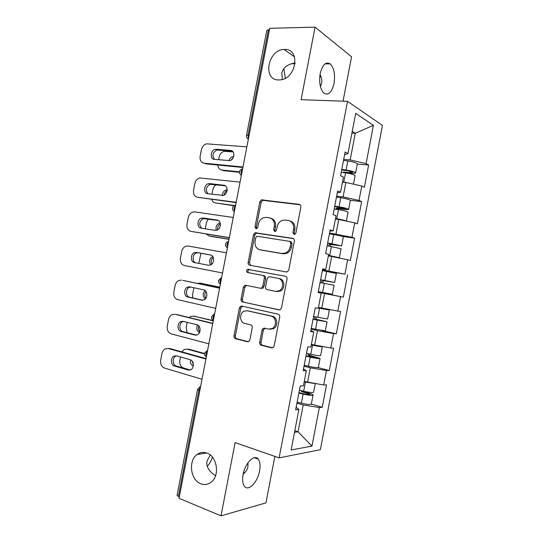 <?xml version="1.0" encoding="UTF-8"?>
<svg xmlns="http://www.w3.org/2000/svg" width="543" height="543" viewBox="0 0 543 543"><rect width="100%" height="100%" fill="white"/><g stroke="black" fill="none" stroke-linecap="round" stroke-linejoin="round"><path stroke-width="0.81" d="M295.154 62.92C287.403 64.264 282.951 67.671 281.797 73.135L282.36 79.441M278.715 79.936C262.276 80.31 267.699 49.637 284.084 49.481L284.593 49.467C300.795 48.497 296.505 78.837 280.256 79.869L278.715 79.936M319.725 77.031L321.022 76.76M210.256 455.014L207.032 461.082C206.089 466.003 208.403 470.537 213.976 474.684L215.578 475.648M200.876 483.793C190.478 480.236 188.021 460.715 197.048 454.545C200.048 452.346 203.299 451.844 206.802 453.038C217.03 456.106 220.125 475.478 211.295 482.082C208.091 484.607 204.616 485.177 200.876 483.793M244.601 472.851L243.644 472.2M294.082 234.467L294.856 234.359L295.887 232.988L300.87 207.066C301.026 205.573 300.476 204.67 299.213 204.365L261.441 199.838L259.819 201.853L255 226.865L256.065 228.718L256.724 228.637L257.769 227.279L258.393 224.035C259.092 220.967 260.735 218.87 263.314 217.736L266.24 217.376L269.26 217.797C273.102 218.809 274.778 221.659 274.283 226.363L273.652 229.655L274.758 231.549L275.471 231.454L276.516 230.083L277.147 226.784C277.84 223.743 279.475 221.632 282.055 220.451L285.231 220.03L288.353 220.472C292.324 221.503 294.062 224.415 293.573 229.194L292.928 232.54L294.082 234.467M247.961 462.806L247.92 466.681C247.459 469.349 245.877 471.84 243.183 474.154M243.108 474.521C245.083 463.084 254.348 453.826 258.163 459.039C260.077 461.55 260.552 465.514 259.595 470.93C257.721 482.062 248.497 491.754 244.499 486.365C242.626 483.874 242.164 479.924 243.108 474.521M320.024 74.601C321.653 77.724 322.196 80.595 321.639 83.215L320.397 86.541M320.187 73.658C322.461 64.671 325.814 61.413 330.232 63.898C334.074 67.99 335.336 74.52 334.026 83.479C331.793 92.48 328.42 95.711 323.913 93.186C320.139 89.167 318.904 82.658 320.187 73.658M283.846 68.608L285.292 78.233M212.422 457.158C211.234 460.817 209.53 463.885 207.324 466.362M259.69 342.287C259.527 343.787 260.049 344.764 261.258 345.219L271.636 347.846L273.129 347.574L274.181 345.925L279.726 317.064C279.883 315.558 279.346 314.587 278.111 314.159L241.771 306.076L240.563 306.259L239.368 308.003L233.999 335.846C233.843 337.305 234.338 338.262 235.486 338.703L247.479 341.737L248.843 341.506L249.929 339.843L252.257 327.748C252.414 326.268 251.904 325.318 250.723 324.884L244.73 323.458C239.768 322.569 239.144 313.549 243.855 311.254L247.174 310.745L271.079 316.135C276.109 316.969 277.066 325.881 272.389 328.461L268.581 329.119L264.536 328.162L263.151 328.393L262.038 330.096L259.69 342.287L261.013 342.361C260.857 343.848 261.38 344.825 262.581 345.28L272.62 347.819M235.105 442.606L221.008 515.85L179.041 498.318L269.742 28.304L315.062 27.15L301.1 99.688L347.54 101.351L279.129 457.864L235.105 442.606M286.222 271.962L287.478 271.758L288.795 269.905L294.326 241.099C294.482 239.599 293.939 238.676 292.684 238.329L254.966 232.764L253.493 234.691L248.137 262.493C247.975 263.946 248.484 264.848 249.644 265.215L286.222 271.962M287.03 279.068L281.491 307.901L280.317 309.646L278.932 309.883L242.572 301.942C241.411 301.541 240.916 300.612 241.072 299.152L243.366 287.247L244.635 285.448L245.775 285.285L260.28 288.231L261.502 288.041L262.764 286.242L264.305 278.213C264.461 276.74 263.946 275.81 262.744 275.43L247.622 272.538C246.244 271.656 246.203 270.59 247.499 269.342L285.401 276.231C286.643 276.618 287.186 277.561 287.03 279.068M347.54 101.351L382.455 125.392L320.377 449.685L279.129 457.864M311.322 404.06L322.25 407.25L326.533 384.872L323.676 384.994L304.277 381.451M322.25 407.25L319.359 407.528L311.967 446.095L291.136 449.971L298.894 409.497L295.663 409.809L300.231 385.985L303.428 385.849L306.34 370.679L303.164 370.699L307.732 346.902L310.868 347.052L313.779 331.895L310.657 331.63L315.218 307.854L318.307 308.288L321.212 293.145L318.144 292.589L322.705 268.839L325.732 269.566L328.637 254.429L325.63 253.588L330.178 229.859L333.151 230.87L336.049 215.747L333.103 214.628L337.651 190.912L340.563 192.208L343.461 177.106L340.57 175.694L345.117 152.006L347.975 153.588L355.685 113.392L373.414 125.297L366.077 163.619L350.181 159.927L343.699 159.384M357.314 164.061L368.636 165.038L366.077 163.619M368.636 165.038L364.373 187.294L361.781 186.032L359.025 200.435L343.088 196.919L336.64 196.179M350.316 200.279L361.638 201.596L359.025 200.435M361.638 201.596L357.369 223.879L354.728 222.868L351.966 237.284L329.574 233.001M342.124 236.354L354.627 238.187L351.966 237.284M354.627 238.187L350.357 260.491L347.663 259.737L344.9 274.161L322.508 269.864M322.413 270.339L344.9 274.161M347.615 274.812L343.339 297.13L340.597 296.641L337.834 311.078L318.476 307.386M321.999 330.544L336.314 333.809L340.59 311.472L337.834 311.078M336.314 333.809L333.524 333.572L330.755 348.015L311.377 344.405M318.076 367.597L329.289 370.509L333.565 348.158L330.755 348.015M329.289 370.509L326.445 370.53L323.676 384.994M307.535 382.347L310.318 367.815L304.032 366.172M303.503 368.955L306.34 370.679M326.445 370.53L310.318 367.815M314.655 345.192L317.445 330.68L311.119 329.228M310.834 330.701L313.779 331.895M333.524 333.572L317.445 330.68M321.775 308.078L324.558 293.573L318.198 292.324M318.164 292.487L321.212 293.145M340.597 296.641L324.558 293.573M328.888 270.991L331.664 256.5L328.345 255.95M322.63 269.233L325.732 269.566M347.663 259.737L331.664 256.5M335.988 233.938L338.764 219.46L335.425 219.012M329.947 231.074L333.151 230.87M354.728 222.868L338.764 219.46M343.088 196.919L345.864 182.448L342.504 182.102M337.264 192.948L340.563 192.208M361.781 186.032L345.864 182.448M269.471 29.716L268.432 29.736L248.09 135.139L249.115 135.207M246.549 135.329L266.796 30.415L268.432 29.736M350.181 159.927L355.292 133.273L352.231 131.379M351.912 133.062L355.292 133.273L373.414 125.297M344.567 154.85L347.975 153.588M343.047 101.188L351.565 56.798L315.062 27.15M221.008 515.85L265.941 502.872L274.867 456.385M179.305 496.967L177.059 495.372L197.482 389.575M294.516 432.33L298.053 431.807L303.191 404.983L296.94 403.144M294.815 430.775L298.053 431.807L311.967 446.095M296.159 407.236L298.894 409.497M319.359 407.528L303.191 404.983M318.225 292.195L343.339 297.13M294.571 234.454L294.177 232.927L294.815 229.587C295.317 225.019 293.702 222.141 289.969 220.947M270.808 218.252C274.48 219.379 276.061 222.216 275.559 226.757L274.928 230.042L275.287 231.515M300.177 204.792L262.731 200.299L261.115 202.301L256.31 227.245L256.629 228.671M293.424 238.621L256.276 233.13L254.803 235.058L249.461 262.778L250.642 265.398M290.858 243.312L289.718 241.377L257.463 236.293L256.778 236.381L255.76 237.725L255.095 241.146C254.592 245.789 256.228 248.667 260.002 249.78L282 253.506L285.706 252.95C288.055 251.721 289.548 249.685 290.179 246.841L290.858 243.312L292.107 243.664L290.967 241.73L290.01 241.459M260.511 249.909L260.002 249.78M292.107 243.664L291.435 247.187C290.804 250.018 289.317 252.047 286.969 253.269L283.27 253.825L261.305 250.106M279.577 309.91L242.572 301.942M246.726 285.475L245.972 285.672L244.71 287.464L242.416 299.342C242.259 300.795 242.762 301.718 243.916 302.118M260.402 288.252L262.812 288.265L264.068 286.466L265.608 278.464C265.765 276.991 265.249 276.068 264.054 275.688L262.744 275.43M285.652 276.292L248.83 269.606C247.567 270.774 247.574 271.833 248.85 272.769M275.735 291.367L279.217 290.797C284.227 288.367 283.466 279.082 278.233 278.396L269.647 276.754L268.446 276.937L267.149 278.763L265.595 286.813C265.439 288.292 265.961 289.229 267.17 289.629L275.735 291.367M277.025 291.584L280.5 291.014C285.496 288.591 284.742 279.333 279.516 278.647L278.233 278.396M265.018 328.277L263.355 330.198L261.013 342.361M269.959 329.248L273.686 328.576C278.362 325.997 277.398 317.112 272.382 316.284L271.079 316.135M247.574 310.793L272.382 316.284M242.463 306.232L240.719 308.166L235.37 335.934C235.207 337.393 235.703 338.337 236.85 338.778L248.422 341.703M344.73 172.755L351.212 173.292C354.063 173.536 355.536 173.4 355.624 172.891C354.789 171.853 351.613 170.902 346.088 170.034L341.764 169.457M341.669 169.959L346.787 170.651C350.126 171.174 352.047 171.751 352.556 172.375L349.896 172.62L343.807 172.05L342.728 172.477M357.328 164.013L357.348 163.891C356.527 162.791 353.357 161.814 347.825 160.959L343.502 160.395M233.66 156.601L232.832 156.662C230.931 157.165 229.641 158.508 228.949 160.714M233.096 151.904L224.313 151.314C221.639 152.02 219.908 153.954 219.121 157.117L218.612 159.764M217.811 165.024C218.096 167.93 219.447 169.599 221.856 170.034L223.458 170.651L239.483 172.301M239.511 171.839L221.856 170.034M355.068 175.81L355.088 175.694C354.253 174.683 351.07 173.74 345.545 172.864L341.228 172.28M351.959 183.819L342.572 181.769M233.171 157.796L231.019 160.11M214.37 159.364C211.858 155.474 212.734 152.359 217.01 150.011L232.418 151.171M242.884 167.488L205.811 163.85L204.1 163.185L242.979 166.993M204.1 163.185C201.005 162.479 199.688 160.137 200.143 156.16L201.358 149.854C202.172 146.583 203.937 144.574 206.659 143.827L246.868 146.861M216.324 149.237L230.592 150.438C235.37 150.554 234.644 159.751 229.784 160.613L214.363 159.364C209.659 159.187 210.541 150.024 215.32 149.298L218.008 149.949M336.904 209.415L338.248 208.648L344.289 209.401C347.126 209.741 348.572 209.727 348.633 209.374C347.751 208.6 344.547 207.752 339.036 206.822L334.726 206.17M334.658 206.516L345.565 208.838L336.891 208.105L335.418 209.184M350.344 200.455L350.357 200.367C349.488 199.532 346.291 198.657 340.773 197.74L336.463 197.102M227.191 189.792L226.119 189.901C223.743 190.783 222.487 192.663 222.358 195.541M216.311 184.769C214.478 185.855 213.304 187.559 212.788 189.887L211.94 194.265M211.743 199.444C212.408 201.473 213.657 202.648 215.496 202.973L233.985 205.736M234.413 205.492L215.496 202.973M348.077 212.259L348.097 212.184C347.208 211.431 344.004 210.589 338.493 209.652L334.183 208.994M346.244 221.055C344.825 220.343 341.662 219.576 336.748 218.741L335.513 218.544M335.459 218.843L342.429 220.241M227.117 190.674C225.399 191.53 224.368 193.016 224.015 195.141M329.825 246.203L330.701 244.703L331.352 244.615L341.635 245.891L327.673 242.911M327.639 243.108L338.574 245.334L329.968 244.187L329.316 244.282L328.461 245.972M328.427 255.495L336.307 257.151L332.411 256.649M343.352 236.931L343.359 236.877C342.443 236.3 339.226 235.526 333.714 234.556L329.418 233.843M220.207 223.017L219.426 223.173C216.569 224.592 215.517 226.988 216.284 230.354M208.247 218.992L206.449 222.684L205.268 228.793M206.211 234.019L209.123 235.934L210.765 236.348L229.017 239.348M229.044 239.212L209.123 235.934M341.085 248.742L327.13 245.741M336.321 257.443L339.368 257.721L328.454 255.353M220.39 223.899C218.32 225.216 217.41 227.198 217.662 229.845M323.445 283.161C322.691 282.279 322.786 281.464 323.709 280.717L334.631 282.441L320.621 279.693M320.614 279.726L331.569 281.858L322.298 280.419C321.354 281.193 321.28 282.021 322.074 282.903M336.355 273.434L322.366 270.611M212.727 256.479C209.462 258.611 208.784 261.421 210.677 264.916M200.896 253.276L198.786 263.389M318.334 291.605L332.364 294.279L334.088 285.251L320.078 282.523M213.263 257.457C211.275 259.357 210.752 261.617 211.695 264.244M325.359 330.83L327.083 321.836L317.01 319.399C316.006 318.924 315.788 318.15 316.359 317.078M315.015 316.8C314.329 317.886 314.519 318.7 315.578 319.23L324.028 321.225L313.046 319.196M318.368 307.942L326.295 309.388L318.429 307.657M318.442 307.562L329.35 309.992L318.354 308.03M327.626 318.992L313.562 316.501M205.023 290.464C202.512 293.587 202.58 296.424 205.22 298.976M219.772 287.24L200.014 283.1L197.34 283.412M193.899 287.742L192.575 294.469L192.677 297.937M327.083 321.836L313.019 319.332M325.352 330.87L311.275 328.42M219.793 287.159L200.014 283.1M205.98 291.462C204.501 293.783 204.453 296.037 205.838 298.229M201.277 283.297L201.684 283.358M318.347 367.407L320.065 358.448L310.094 355.455L309.123 353.934M307.711 353.615L308.641 355.414L317.01 357.817L306.008 355.882M320.614 355.563L320.601 355.631C319.515 355.909 316.236 355.461 310.752 354.301L306.496 353.337M322.352 346.543L322.338 346.59C321.259 346.801 317.981 346.332 312.496 345.185L311.282 344.914M311.329 344.676L319.216 345.993M197.53 324.979C196.104 328.427 196.756 330.965 199.471 332.601M213.284 320.872L193.634 316.121L190.831 316.42L189.236 317.574M187.186 322.345L186.222 327.348L187.084 332.683M320.065 358.448C318.972 358.747 315.687 358.305 310.209 357.138L305.953 356.174M318.334 367.489C317.227 367.849 313.935 367.441 308.458 366.253L304.209 365.269M213.331 320.635L193.634 316.121M198.819 325.956C198.093 328.223 198.419 330.178 199.804 331.807M194.163 316.169L195.324 316.284M208.03 193.776C205.24 190.064 205.926 186.907 210.087 184.294L225.406 185.828M236.103 202.62L197.509 197.265L236.164 202.295M197.509 197.265C194.435 196.457 193.125 194.055 193.579 190.064L194.801 183.758C195.541 180.69 197.17 178.749 199.695 177.934L240.054 182.149M209.679 183.595L223.872 185.244C228.44 185.496 228.019 194.285 223.377 195.385L207.718 193.736C203.211 193.43 203.795 184.654 208.376 183.697L211.39 184.199M201.792 228.243C198.636 224.754 199.098 221.544 203.184 218.612L218.32 220.492M229.322 237.786L190.912 231.366L229.35 237.63M190.912 231.366C187.851 230.456 186.554 227.999 187.016 223.994L188.238 217.689C188.91 214.811 190.41 212.937 192.745 212.069L194.679 211.906L233.239 217.471M203.028 217.987L217.139 220.085C221.524 220.458 221.361 228.881 216.935 230.184L215.157 230.361L201.073 228.128C196.749 227.7 197.068 219.284 201.446 218.13L204.765 218.476M195.996 262.86C191.984 262.099 192.222 254.253 196.288 252.957L198.134 252.773L211.003 255.115M222.528 272.993L184.308 265.5C181.267 264.489 179.984 261.977 180.446 257.959L181.667 251.64C182.285 248.945 183.663 247.14 185.808 246.237L188.075 246.02L226.417 252.814M196.376 252.4L210.406 254.952C214.614 255.441 214.675 263.531 210.474 265.011L208.417 265.235L194.414 262.554C190.26 262.011 190.362 253.914 194.53 252.583L198.134 252.773M202.743 300.204L189.541 297.231C185.543 296.58 185.455 288.801 189.419 287.335L190.627 287.037M182.848 280.385L219.589 288.19M219.61 288.095L183.262 280.446M215.693 308.39L177.704 299.655C174.683 298.541 173.4 295.976 173.869 291.944L175.09 285.625C175.66 283.086 176.93 281.355 178.898 280.432L181.471 280.168M189.717 286.84L203.666 289.847C207.711 290.451 207.962 298.243 203.978 299.865L201.677 300.136L187.756 297.007C183.751 296.349 183.67 288.543 187.634 287.071L189.717 286.84M196.451 335.112L182.896 331.603C179.041 330.843 178.796 323.323 182.557 321.727L183.486 321.422M175.491 314.397L212.761 323.594M212.808 323.329L176.672 314.506M208.858 343.807L171.093 333.843C168.086 332.628 166.816 330.001 167.285 325.956L168.506 319.63C169.036 317.248 170.203 315.585 172.016 314.648L174.866 314.336M183.052 321.313L196.919 324.768C200.822 325.481 201.229 333.008 197.448 334.753L194.93 335.072L181.09 331.481C177.228 330.721 176.991 323.18 180.758 321.578L183.052 321.313M311.329 404.026L313.039 395.094C313.135 394.632 311.804 394.008 309.055 393.207L302.431 390.946M300.754 390.539L301.698 391.618L309.992 394.435C309.3 394.775 307.297 394.571 303.985 393.831L298.962 392.596M313.603 392.168L313.582 392.27C312.442 392.813 309.137 392.467 303.666 391.245L299.424 390.213M314.282 383.453L304.202 381.838M190.484 359.826C190.043 362.873 190.966 364.937 193.26 366.009M204.439 353.887L187.247 349.169L184.199 349.516L181.857 351.871M180.493 356.975L179.862 360.253C179.414 364.17 180.663 366.769 183.602 368.039L190.226 369.98M313.039 395.094C311.899 395.65 308.594 395.318 303.123 394.089L298.881 393.051M311.309 404.141C310.155 404.766 306.843 404.454 301.372 403.211L297.13 402.153M204.46 353.473L188.957 349.23L187.247 349.169M192.046 360.952L193.369 364.957M187.159 349.149L188.957 349.23M190.036 370.034L176.244 365.996C172.525 365.134 172.145 357.844 175.722 356.147L176.489 355.841M168.201 348.518L170.081 348.592L168.249 348.531L205.919 359.032M206.007 358.59L170.081 348.592M202.016 379.258L164.475 368.052C161.488 366.742 160.233 364.054 160.701 360.002L161.923 353.669C162.411 351.423 163.484 349.828 165.147 348.884L168.249 348.531M176.387 355.814L190.172 359.717C193.932 360.538 194.475 367.835 190.892 369.674L188.177 370.027L174.418 365.989C170.692 365.127 170.312 357.81 173.896 356.113L176.387 355.814M248.368 139.083C246.922 138.234 246.318 137.006 246.536 135.39L248.09 135.139L248.463 138.594M199.831 390.587L198.853 390.281L178.342 496.567M200.482 387.22L198.853 390.281L197.489 389.514L199.688 386.976L200.598 386.616M247.649 138.601L248.341 139.225M241.459 174.88L241.072 171.493L242.619 168.873M240.78 174.894L241.357 175.403M234.447 211.2L234.053 207.881L235.608 205.186M233.924 211.234L234.372 211.614M227.436 247.547L227.022 244.296L228.596 241.533M220.417 283.928L219.99 280.745L221.578 277.907M213.385 320.336L212.951 317.227L214.553 314.316M206.354 356.778L205.906 353.737L207.521 350.751M204.514 353.12L207.616 350.262M294.815 229.587L293.573 229.194M274.928 230.042L273.652 229.655M275.559 226.757L274.283 226.363M256.31 227.245L255 226.865M261.115 202.301L259.819 201.853M263.552 200.204L262.262 199.749M300.007 204.663L299.213 204.365M294.177 232.927L292.928 232.54M249.461 262.778L248.137 262.493M254.803 235.058L253.493 234.691M257.226 233.015L255.923 232.642M293.145 238.465L292.684 238.329M283.27 253.825L282 253.506M291.435 247.187L290.179 246.841M242.416 299.342L241.072 299.152M244.71 287.464L243.366 287.247M264.068 286.466L262.764 286.242M265.608 278.464L264.305 278.213M249.59 269.504L248.26 269.233M263.355 330.198L262.038 330.096M248.518 310.901L247.174 310.745M248.137 341.771L247.479 341.737M236.85 338.778L235.486 338.703M235.37 335.934L233.999 335.846M240.719 308.166L239.368 308.003M272.376 347.88L271.636 347.846M262.581 345.28L261.258 345.219M343.807 172.05L345.138 172.722M349.896 172.62L350.147 171.303M346.088 170.034L347.825 160.959M343.807 181.939L345.545 172.864M230.592 150.438L232.255 151.151M336.891 208.105L338.248 208.648M342.945 208.858L343.122 207.949M339.036 206.822L340.773 197.74M336.748 218.741L338.493 209.652M329.968 244.187L331.352 244.615M335.995 245.124L336.09 244.621M333.741 256.866L333.809 256.5M331.97 243.644L333.714 234.556M329.682 255.57L331.427 246.481M323.044 280.303L324.449 280.602M324.904 280.5L326.648 271.398M322.617 292.433L324.361 283.337M317.01 319.399L315.578 319.23M321.47 320.893L321.537 320.54M317.831 317.384L319.576 308.275M315.537 329.329L317.288 320.221M310.094 355.455L308.641 355.414M314.417 357.667L314.567 356.9M310.752 354.301L312.496 345.185M308.458 366.253L310.209 357.138M223.872 185.244L225.297 185.754M217.139 220.085L217.981 220.322M201.677 300.136L202.315 300.218M187.756 297.007L189.541 297.231M194.93 335.072L196.22 335.146M181.09 331.481L182.896 331.603M303.177 391.537L301.698 391.618M307.365 394.469L307.589 393.295M303.666 391.245L305.417 382.123M301.372 403.211L303.123 394.089M188.177 370.027L189.982 370.021M174.418 365.989L176.244 365.996M284.084 49.481L294.516 56.852M197.048 454.545L206.673 452.991M258.163 459.039L254.362 457.695M330.232 63.898L325.033 63.87M295.073 63.714L291.36 63.694M242.592 168.887C240.99 169.158 239.979 170.047 239.558 171.554M239.551 171.602C239.327 173.21 239.938 174.432 241.384 175.28M235.567 205.145C233.979 205.43 232.974 206.32 232.56 207.813M232.553 207.847C232.329 209.449 232.94 210.67 234.386 211.512M228.365 241.459C226.872 241.798 225.936 242.68 225.555 244.106C225.325 245.721 225.936 246.943 227.388 247.784M221.177 277.799L218.544 280.419C218.313 282.034 218.924 283.256 220.383 284.098M214.003 314.166L211.532 316.752M211.532 316.779C211.302 318.388 211.913 319.61 213.365 320.451M204.507 353.16C204.283 354.776 204.894 356.004 206.347 356.846M262.731 200.299L261.441 199.838M256.276 233.13L254.966 232.764M286.969 253.269L285.706 252.95M245.972 285.672L244.635 285.448M262.812 288.265L261.502 288.041M248.83 269.606L247.499 269.342M280.5 291.014L279.217 290.797M264.468 328.501L263.151 328.393M273.686 328.576L272.389 328.461M241.913 306.422L240.563 306.259M343.373 172.09L344.683 172.749M355.624 172.891L357.348 163.891M353.466 184.158L355.088 175.694M233.538 156.968L232.832 156.662M215.32 149.298L217.01 150.011M336.341 208.166L337.698 208.716M348.633 209.374L350.357 200.367M346.386 221.089L348.097 212.184M227.164 190.267L226.119 189.901M329.316 244.282L330.701 244.703M341.635 245.891L343.359 236.877M339.368 257.721L341.092 248.701M220.309 223.417L219.426 223.173M322.298 280.419L323.709 280.717M334.631 282.441L336.361 273.414M327.619 319.019L329.35 309.992M320.601 355.631L322.338 346.59M208.376 183.697L210.087 184.294M201.446 218.13L203.184 218.612M194.53 252.583L196.288 252.957M187.634 287.071L189.419 287.335M180.758 321.578L182.557 321.727M313.582 392.27L315.239 383.609M173.896 356.113L175.722 356.147"/></g></svg>
